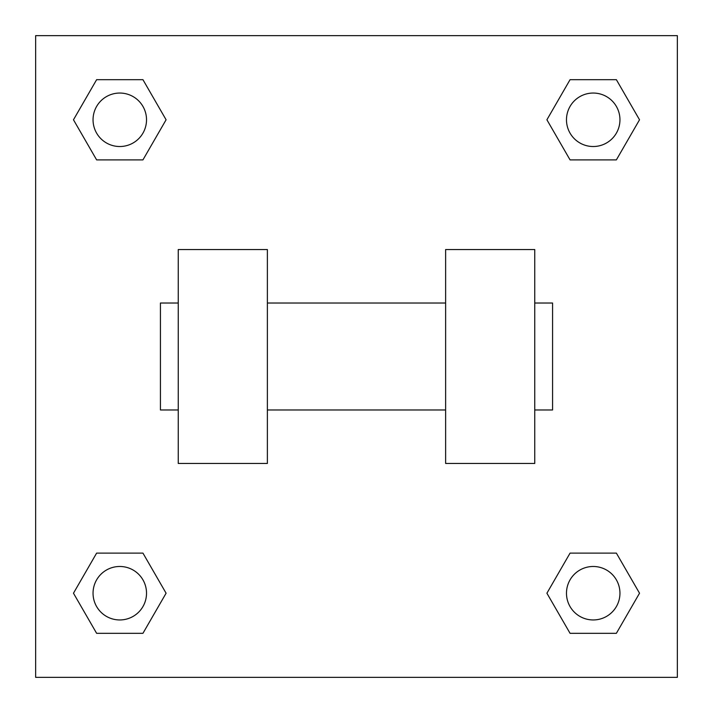 <?xml version="1.0" encoding="UTF-8"?>
<svg xmlns="http://www.w3.org/2000/svg" width="713" height="713" viewBox="0 0 713 713"><rect width="100%" height="100%" fill="white"/><g stroke="black" fill="none" stroke-linecap="round" stroke-linejoin="round"><path stroke-width="1.07" d="M166.093 119.784L142.939 159.89L96.629 159.89L73.475 119.784L96.629 79.678L142.939 79.678L166.093 119.784L142.939 159.89L125.916 159.89M125.916 553.11L142.939 553.11L166.093 593.216L142.939 633.322L96.629 633.322L73.475 593.216L96.629 553.11L142.939 553.11M587.084 159.89L570.061 159.89L546.907 119.784L570.061 79.678L616.371 79.678L639.525 119.784L616.371 159.89L570.061 159.89M546.907 593.216L570.061 553.11L616.371 553.11L639.525 593.216L616.371 633.322L570.061 633.322L546.907 593.216L570.061 553.11L587.084 553.11M570.061 553.11L616.371 553.11L570.061 553.11M616.371 633.322L570.061 633.322L616.371 633.322L639.525 593.216M619.953 593.216A26.738 26.738 0 0 0 579.847 570.061A26.738 26.738 0 0 0 579.847 616.371A26.738 26.738 0 0 0 619.953 593.216M142.939 633.322L96.629 633.322L142.939 633.322L166.093 593.216M146.522 593.216A26.738 26.738 0 0 0 106.415 570.061A26.738 26.738 0 0 0 106.415 616.371A26.738 26.738 0 0 0 146.522 593.216M570.061 79.678L616.371 79.678L570.061 79.678L546.907 119.784M619.953 119.784A26.738 26.738 0 0 0 579.847 96.629A26.738 26.738 0 0 0 579.847 142.939A26.738 26.738 0 0 0 619.953 119.784M96.629 79.678L142.939 79.678L96.629 79.678L73.475 119.784M142.939 159.89L96.629 159.89L142.939 159.89M146.522 119.784A26.738 26.738 0 0 0 106.415 96.629A26.738 26.738 0 0 0 106.415 142.939A26.738 26.738 0 0 0 146.522 119.784M677.35 35.65L677.35 677.35L35.65 677.35L35.65 35.65L677.35 35.65M73.475 593.216L96.629 553.11M639.525 119.784L616.371 159.89M445.625 249.55L445.625 463.45L534.75 463.45L534.75 249.55L445.625 249.55M267.375 463.45L267.375 249.55L178.25 249.55L178.25 463.45L267.375 463.45M534.75 409.975L552.575 409.975L552.575 303.025L534.75 303.025M178.25 303.025L160.425 303.025L160.425 409.975L178.25 409.975M445.625 303.025L267.375 303.025M445.625 409.975L267.375 409.975"/></g></svg>
